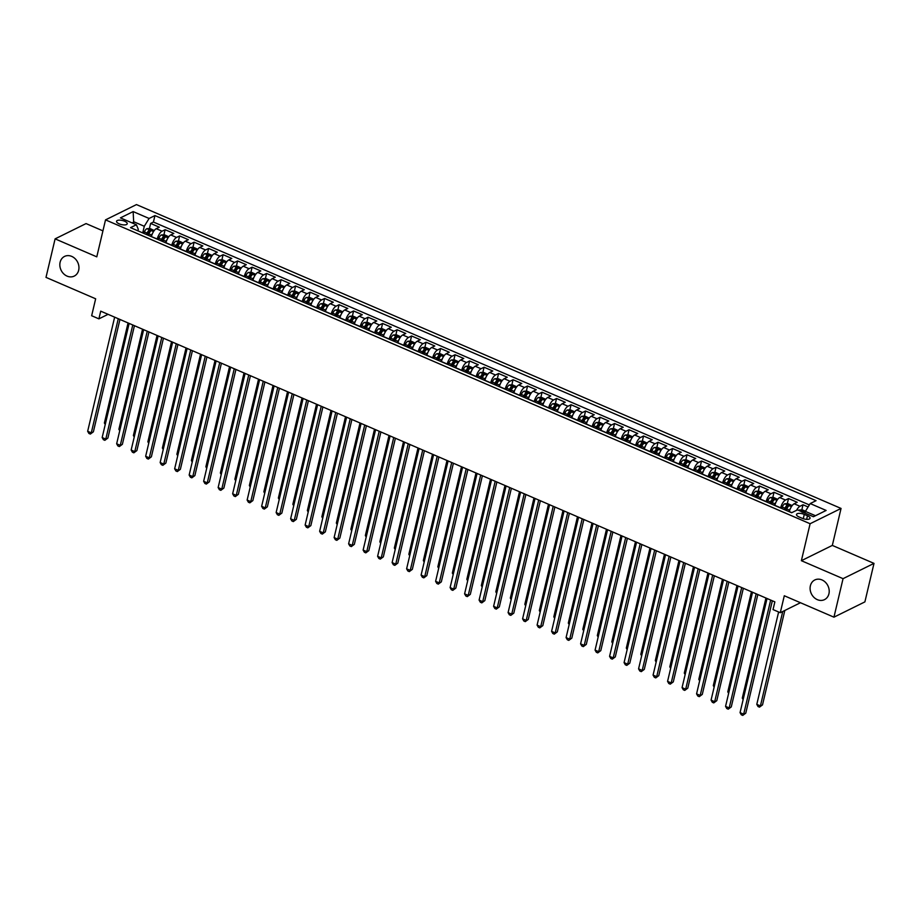 <?xml version="1.0" encoding="UTF-8"?>
<svg xmlns="http://www.w3.org/2000/svg" width="920" height="920" viewBox="0 0 920 920"><rect width="100%" height="100%" fill="white"/><g stroke="black" fill="none" stroke-linecap="round" stroke-linejoin="round"><path stroke-width="1.38" d="M78.671 270.25A10.959 9.188 63.7 0 1 74.255 276.08A10.959 9.188 63.7 0 1 63.664 273.803A10.959 9.188 63.7 0 1 60.122 262.246A10.959 9.188 63.7 0 1 64.538 256.427A10.959 9.188 63.7 0 1 75.129 258.704A10.959 9.188 63.7 0 1 78.671 270.25M828.931 593.791A10.959 9.188 63.7 0 1 824.515 599.621A10.959 9.188 63.7 0 1 813.924 597.344A10.959 9.188 63.7 0 1 810.382 585.798A10.959 9.188 63.7 0 1 814.798 579.968A10.959 9.188 63.7 0 1 825.389 582.245A10.959 9.188 63.7 0 1 828.931 593.791M119.209 223.847A5.485 2.093 13.3 0 0 127.224 223.79A5.485 2.093 13.3 0 0 124.568 221.202A5.485 2.093 13.3 0 0 116.552 221.26A5.485 2.093 13.3 0 0 119.209 223.847M102.925 230.862L86.054 223.583L55.108 238.867L46 277.38L95.657 298.793L91.655 315.733L98.9 318.86L108.065 314.329M841.053 508.438L136.47 204.585L105.524 219.88L810.106 523.733L841.053 508.438L832.324 545.41L801.377 560.694L843.053 578.668L874 563.385L832.324 545.41M874 563.385L864.892 601.887L833.945 617.17L784.3 595.757L780.286 612.708L800.469 602.738M843.053 578.668L833.945 617.17M808.105 506.966L803.022 504.781L801.814 509.875M789.325 511.75L789.36 511.6A6.854 2.656 -66.7 0 1 794.167 503.78L797.214 502.274L788.52 498.525L787.313 503.631M786.381 507.575L785.76 510.209M774.835 505.494L774.87 505.344A6.854 2.656 113.3 0 1 779.665 497.536L782.724 496.018L774.019 492.269L772.811 497.375M771.88 501.319L771.259 503.953M760.334 499.249L760.369 499.088A6.854 2.656 113.3 0 1 765.175 491.28L768.223 489.773L759.529 486.024L758.321 491.119M757.39 495.063L756.769 497.708M745.832 492.993L745.867 492.844A6.854 2.656 113.3 0 1 750.674 485.024L753.721 483.517L745.027 479.768L743.82 484.874M742.888 488.819L742.268 491.452M731.342 486.737L731.377 486.588A6.854 2.656 113.3 0 1 736.172 478.779L739.231 477.261L730.526 473.512L729.318 478.618M728.387 482.563L727.766 485.197M716.841 480.493L716.875 480.332A6.854 2.656 113.3 0 1 721.682 472.523L724.73 471.017L716.036 467.268L714.828 472.374M713.897 476.307L713.276 478.952M702.339 474.237L702.374 474.087A6.854 2.656 113.3 0 1 707.181 466.267L710.228 464.761L701.534 461.012L700.327 466.118M699.395 470.062L698.774 472.696M687.849 467.981L687.884 467.831A6.854 2.656 113.3 0 1 692.679 460.023L695.738 458.505L687.033 454.756L685.825 459.862M684.894 463.806L684.273 466.44M673.348 461.736L673.382 461.575A6.854 2.656 113.3 0 1 678.189 453.767L681.237 452.26L672.543 448.511L671.335 453.617M670.404 457.55L669.771 460.195M658.846 455.48L658.881 455.331A6.854 2.656 113.3 0 1 663.688 447.511L666.735 446.004L658.042 442.255L656.834 447.361M655.903 451.306L655.281 453.94M644.356 449.224L644.391 449.075A6.854 2.656 113.3 0 1 649.186 441.266L652.245 439.748L643.54 435.999L642.332 441.105M641.401 445.05L640.78 447.683M629.855 442.98L629.889 442.819A6.854 2.656 113.3 0 1 634.696 435.01L637.744 433.504L629.05 429.755L627.842 434.861M626.911 438.794L626.279 441.439M615.353 436.724L615.388 436.574A6.854 2.656 113.3 0 1 620.195 428.754L623.242 427.248L614.548 423.499L613.341 428.605M612.409 432.549L611.788 435.183M600.863 430.468L600.898 430.318A6.854 2.656 113.3 0 1 605.693 422.51L608.752 420.992L600.047 417.243L598.839 422.349M597.908 426.293L597.287 428.927M586.362 424.223L586.396 424.062A6.854 2.656 113.3 0 1 591.203 416.254L594.251 414.747L585.557 410.998L584.349 416.104M583.418 420.037L582.785 422.683M571.86 417.967L571.895 417.818A6.854 2.656 113.3 0 1 576.702 409.998L579.749 408.491L571.055 404.742L569.848 409.848M568.916 413.793L568.295 416.426M557.37 411.711L557.405 411.562A6.854 2.656 113.3 0 1 562.2 403.753L565.259 402.247L556.554 398.486L555.346 403.592M554.415 407.537L553.794 410.171M542.869 405.467L542.903 405.306A6.854 2.656 113.3 0 1 547.71 397.497L550.758 395.991L542.064 392.242L540.856 397.348M539.925 401.281L539.292 403.926M528.367 399.211L528.402 399.061A6.854 2.656 113.3 0 1 533.209 391.241L536.256 389.735L527.562 385.986L526.355 391.092M525.423 395.036L524.803 397.67M513.877 392.955L513.912 392.805A6.854 2.656 113.3 0 1 518.707 384.997L521.766 383.49L513.061 379.73L511.853 384.836M510.922 388.78L510.301 391.425M499.376 386.71L499.41 386.549A6.854 2.656 113.3 0 1 504.217 378.741L507.265 377.234L498.571 373.485L497.363 378.591M496.432 382.524L495.799 385.169M484.874 380.454L484.909 380.305A6.854 2.656 113.3 0 1 489.716 372.485L492.763 370.978L484.069 367.229L482.862 372.335M481.93 376.28L481.309 378.913M470.384 374.198L470.419 374.049A6.854 2.656 113.3 0 1 475.214 366.24L478.273 364.734L469.568 360.973L468.36 366.079M467.429 370.024L466.808 372.669M455.883 367.954L455.917 367.804A6.854 2.656 113.3 0 1 460.724 359.984L463.772 358.478L455.078 354.729L453.87 359.835M452.939 363.779L452.306 366.413M441.381 361.698L441.416 361.548A6.854 2.656 113.3 0 1 446.223 353.728L449.27 352.222L440.577 348.473L439.369 353.579M438.437 357.523L437.816 360.157M426.891 355.442L426.926 355.292A6.854 2.656 113.3 0 1 431.721 347.484L434.78 345.978L426.075 342.217L424.867 347.323M423.936 351.267L423.315 353.912M412.39 349.197L412.424 349.048A6.854 2.656 113.3 0 1 417.231 341.228L420.279 339.721L411.585 335.972L410.377 341.078M409.446 345.023L408.813 347.656M397.888 342.941L397.923 342.792A6.854 2.656 113.3 0 1 402.73 334.972L405.777 333.466L397.084 329.716L395.876 334.822M394.945 338.767L394.323 341.4M383.398 336.685L383.433 336.536A6.854 2.656 113.3 0 1 388.228 328.728L391.287 327.221L382.582 323.46L381.374 328.566M380.443 332.511L379.822 335.156M368.897 330.441L368.931 330.291A6.854 2.656 113.3 0 1 373.738 322.471L376.786 320.965L368.092 317.216L366.884 322.322M365.953 326.266L365.32 328.9M354.395 324.185L354.43 324.035A6.854 2.656 113.3 0 1 359.237 316.216L362.284 314.709L353.591 310.96L352.383 316.066M351.452 320.01L350.83 322.644M339.905 317.929L339.94 317.779A6.854 2.656 113.3 0 1 344.735 309.971L347.794 308.464L339.089 304.704L337.881 309.81M336.95 313.754L336.329 316.399M325.404 311.684L325.438 311.535A6.854 2.656 113.3 0 1 330.245 303.715L333.293 302.209L324.599 298.459L323.391 303.565M322.46 307.51L321.827 310.143M310.902 305.428L310.937 305.279A6.854 2.656 113.3 0 1 315.744 297.459L318.791 295.952L310.097 292.203L308.89 297.309M307.959 301.254L307.337 303.887M296.401 299.184L296.447 299.023A6.854 2.656 113.3 0 1 301.242 291.214L304.301 289.708L295.596 285.947L294.388 291.053M293.457 294.998L292.836 297.643M281.911 292.928L281.945 292.779A6.854 2.656 113.3 0 1 286.752 284.958L289.8 283.452L281.106 279.703L279.898 284.809M278.967 288.753L278.334 291.387M267.409 286.672L267.444 286.522A6.854 2.656 113.3 0 1 272.251 278.702L275.298 277.196L266.604 273.447L265.397 278.553M264.465 282.498L263.844 285.131M252.908 280.427L252.954 280.267A6.854 2.656 113.3 0 1 257.749 272.458L260.808 270.952L252.103 267.191L250.895 272.297M249.964 276.241L249.343 278.886M238.418 274.171L238.452 274.022A6.854 2.656 113.3 0 1 243.248 266.202L246.307 264.695L237.613 260.946L236.405 266.052M235.474 269.997L234.841 272.63M223.916 267.915L223.951 267.766A6.854 2.656 113.3 0 1 228.758 259.957L231.805 258.439L223.111 254.69L221.904 259.796M220.972 263.741L220.351 266.374M209.415 261.671L209.461 261.51A6.854 2.656 113.3 0 1 214.256 253.702L217.315 252.195L208.61 248.434L207.402 253.54M206.471 257.485L205.85 260.13M194.925 255.415L194.959 255.265A6.854 2.656 113.3 0 1 199.755 247.445L202.814 245.939L194.12 242.19L192.912 247.296M191.981 251.24L191.348 253.874M180.423 249.159L180.458 249.009A6.854 2.656 113.3 0 1 185.265 241.201L188.312 239.683L179.618 235.934L178.411 241.04M177.48 244.984L176.858 247.618M165.922 242.914L165.968 242.753A6.854 2.656 113.3 0 1 170.763 234.945L173.822 233.439L165.117 229.689L163.909 234.784M162.978 238.728L162.357 241.373M780.286 612.708L773.041 609.581L774.858 601.875L100.717 311.155L98.9 318.86M807.472 515.775L804.275 514.406A5.313 2.035 13.3 0 0 796.513 514.464A5.313 2.035 13.3 0 0 799.089 516.971L802.286 518.339A5.313 2.035 13.3 0 0 810.037 518.282A5.313 2.035 13.3 0 0 807.472 515.775L806.621 519.363M137.908 230.828L138.276 229.264L136.39 224.756L130.525 227.642L791.625 512.739L797.479 509.852L813.429 516.729L826.137 510.439L810.198 503.562L816.051 500.675L154.951 215.579L149.097 218.465L144.29 226.285L134.148 221.904L132.112 222.916M136.39 224.756L120.439 217.879L133.147 211.588L149.097 218.465M157.228 239.154L157.262 239.005A6.854 2.656 -66.7 0 1 162.07 231.196L165.117 229.689M151.432 236.658L157.262 239.005M171.73 245.41L171.764 245.26A6.854 2.656 -66.7 0 1 176.559 237.44L179.618 235.934M186.219 251.666L186.265 251.505A6.854 2.656 -66.7 0 1 191.061 243.696L194.12 242.19M200.721 257.911L200.755 257.761A6.854 2.656 -66.7 0 1 205.562 249.952L208.61 248.434M215.222 264.166L215.257 264.017A6.854 2.656 -66.7 0 1 220.052 256.197L223.111 254.69M229.712 270.423L229.758 270.261A6.854 2.656 -66.7 0 1 234.554 262.453L237.613 260.946M244.214 276.667L244.248 276.517A6.854 2.656 -66.7 0 1 249.055 268.709L252.103 267.191M258.715 282.923L258.75 282.773A6.854 2.656 -66.7 0 1 263.545 274.953L266.604 273.447M273.205 289.179L273.252 289.018A6.854 2.656 -66.7 0 1 278.047 281.209L281.106 279.703M287.707 295.423L287.741 295.274A6.854 2.656 -66.7 0 1 292.548 287.465L295.596 285.947M302.209 301.679L302.243 301.53A6.854 2.656 -66.7 0 1 307.038 293.71L310.097 292.203M316.698 307.935L316.744 307.774A6.854 2.656 -66.7 0 1 321.54 299.966L324.599 298.459M331.2 314.18L331.234 314.03A6.854 2.656 -66.7 0 1 336.041 306.222L339.089 304.704M345.702 320.436L345.736 320.286A6.854 2.656 -66.7 0 1 350.531 312.466L353.591 310.96M360.191 326.692L360.237 326.531A6.854 2.656 -66.7 0 1 365.033 318.722L368.092 317.216M374.693 332.936L374.728 332.787A6.854 2.656 -66.7 0 1 379.534 324.978L382.582 323.46M389.195 339.192L389.229 339.043A6.854 2.656 -66.7 0 1 394.024 331.223L397.084 329.716M403.684 345.448L403.73 345.287A6.854 2.656 -66.7 0 1 408.526 337.479L411.585 335.972M418.186 351.693L418.22 351.543A6.854 2.656 -66.7 0 1 423.027 343.735L426.075 342.217M432.687 357.949L432.722 357.799A6.854 2.656 -66.7 0 1 437.517 349.979L440.577 348.473M447.178 364.205L447.223 364.044A6.854 2.656 -66.7 0 1 452.019 356.235L455.078 354.729M461.679 370.449L461.713 370.3A6.854 2.656 -66.7 0 1 466.52 362.491L469.568 360.973M476.18 376.705L476.215 376.556A6.854 2.656 -66.7 0 1 481.022 368.736L484.069 367.229M490.671 382.961L490.716 382.8A6.854 2.656 -66.7 0 1 495.512 374.992L498.571 373.485M505.172 389.206L505.206 389.056A6.854 2.656 -66.7 0 1 510.013 381.236L513.061 379.73M519.673 395.462L519.708 395.312A6.854 2.656 -66.7 0 1 524.515 387.492L527.562 385.986M534.175 401.718L534.209 401.557A6.854 2.656 -66.7 0 1 539.005 393.748L542.064 392.242M548.665 407.962L548.699 407.813A6.854 2.656 -66.7 0 1 553.506 399.993L556.554 398.486M563.166 414.218L563.201 414.069A6.854 2.656 -66.7 0 1 568.008 406.249L571.055 404.742M577.668 420.463L577.702 420.313A6.854 2.656 -66.7 0 1 582.498 412.505L585.557 410.998M592.158 426.719L592.192 426.569A6.854 2.656 -66.7 0 1 596.999 418.749L600.047 417.243M606.659 432.975L606.694 432.825A6.854 2.656 -66.7 0 1 611.501 425.005L614.548 423.499M621.161 439.219L621.195 439.07A6.854 2.656 -66.7 0 1 625.991 431.261L629.05 429.755M635.651 445.475L635.685 445.326A6.854 2.656 -66.7 0 1 640.492 437.506L643.54 435.999M650.153 451.731L650.187 451.582A6.854 2.656 -66.7 0 1 654.994 443.762L658.042 442.255M664.654 457.976L664.688 457.826A6.854 2.656 -66.7 0 1 669.484 450.018L672.543 448.511M679.144 464.232L679.178 464.082A6.854 2.656 -66.7 0 1 683.985 456.262L687.033 454.756M693.645 470.488L693.68 470.338A6.854 2.656 -66.7 0 1 698.487 462.518L701.534 461.012M708.147 476.732L708.181 476.583A6.854 2.656 -66.7 0 1 712.977 468.774L716.036 467.268M722.637 482.988L722.671 482.839A6.854 2.656 -66.7 0 1 727.478 475.019L730.526 473.512M737.138 489.244L737.173 489.083A6.854 2.656 -66.7 0 1 741.98 481.275L745.027 479.768M751.64 495.489L751.674 495.339A6.854 2.656 -66.7 0 1 756.47 487.531L759.529 486.024M766.13 501.745L766.164 501.595A6.854 2.656 -66.7 0 1 770.971 493.775L774.019 492.269M780.631 508.001L780.666 507.84A6.854 2.656 -66.7 0 1 785.473 500.031L788.52 498.525M796.593 510.289A6.854 2.656 -66.7 0 1 799.963 506.287L803.022 504.781M809.358 504.919L153.421 222.042L150.627 223.433L149.419 228.539M151.466 236.509A6.854 2.656 113.3 0 1 156.262 228.689L159.321 227.183L150.627 223.433M815.453 515.717L805.391 511.382L810.198 503.562M804.988 513.084L805.391 511.382M801.377 560.694L810.106 523.733M55.108 238.867L96.784 256.841L105.524 219.88M133.745 223.617L133.147 211.588M142.726 232.909L144.29 226.285M148.488 232.484L147.855 235.117M153.421 222.042L154.951 215.579M770.661 600.07L743.682 714.184L740.059 712.62L767.038 598.506M772.34 600.783L745.775 713.149L742.75 715.415L741.301 714.782L740.059 712.62M745.775 713.149L742.75 715.415M805.494 511.209L802.332 509.852L799.216 510.048A4.542 1.759 113.3 0 0 798.721 510.381M778.619 611.984L756.792 704.363L760.414 705.928L762.507 704.893L784.829 610.466M803.033 512.486L801.297 511.738M762.507 704.893L759.483 707.146L760.414 705.928L782.736 611.501M759.483 707.146L758.034 706.525L756.792 704.363M756.159 593.814L729.192 707.94L725.558 706.376L752.537 592.25M757.838 594.538L731.273 706.905L728.249 709.159L726.8 708.538L725.558 706.376M731.273 706.905L728.249 709.159M741.669 587.558L714.69 701.684L711.068 700.12L738.047 585.994M743.337 588.282L716.783 700.649L713.759 702.903L712.31 702.282L711.068 700.12M716.783 700.649L713.759 702.903M727.168 581.313L700.189 695.428L696.567 693.864L723.545 579.749M728.847 582.026L702.282 694.393L699.257 696.658L697.808 696.026L696.567 693.864M702.282 694.393L699.257 696.658M712.667 575.058L685.699 689.183L682.065 687.619L709.044 573.493M714.345 575.782L687.78 688.148L684.756 690.402L683.307 689.781L682.065 687.619M687.78 688.148L684.756 690.402M792.166 505.609L787.831 503.596L784.714 503.792A4.542 1.759 113.3 0 0 782.241 507L781.609 508.415M790.544 508.277A4.542 1.759 113.3 0 0 789.486 510.128L788.854 511.543M786.106 510.358L786.738 508.944A4.542 1.759 -66.7 0 1 788.532 506.23L786.795 505.482A4.542 1.759 113.3 0 0 785.001 508.185L784.357 509.611M785.151 509.944L785.76 508.61A2.311 0.897 -66.7 0 1 786.266 507.702L786.795 505.482M765.946 598.034L742.29 698.107L743.383 698.579M743.141 699.591L742.29 698.107M777.664 499.353L773.341 497.341L770.212 497.547A4.542 1.759 113.3 0 0 767.74 500.756L767.107 502.171M776.054 502.032A4.542 1.759 113.3 0 0 774.996 503.872L774.352 505.287M771.604 504.102L772.236 502.688A4.542 1.759 -66.7 0 1 774.042 499.985L772.294 499.238A4.542 1.759 113.3 0 0 770.5 501.94L769.867 503.355M770.661 503.7L771.259 502.354A2.311 0.897 -66.7 0 1 771.776 501.446L772.294 499.238M751.444 591.779L727.789 691.851L728.881 692.323M728.64 693.335L727.789 691.851M763.163 493.108L758.839 491.096L755.722 491.291A4.542 1.759 113.3 0 0 753.25 494.5L752.606 495.914M761.553 495.776A4.542 1.759 113.3 0 0 760.495 497.628L759.862 499.042M757.102 497.858L757.746 496.432A4.542 1.759 -66.7 0 1 759.54 493.729L757.804 492.982A4.542 1.759 113.3 0 0 755.998 495.684L755.366 497.099M756.159 497.444L756.757 496.11A2.311 0.897 -66.7 0 1 757.275 495.201L757.804 492.982M736.954 585.522L713.299 685.607L714.38 686.078M714.15 687.091L713.299 685.607M748.673 486.852L744.337 484.84L741.221 485.035A4.542 1.759 113.3 0 0 738.748 488.244L738.116 489.659M747.051 489.52A4.542 1.759 113.3 0 0 745.994 491.372L745.361 492.786M742.612 491.602L743.245 490.187A4.542 1.759 -66.7 0 1 745.039 487.473L743.303 486.726A4.542 1.759 113.3 0 0 741.508 489.44L740.864 490.854M741.658 491.188L742.268 489.854A2.311 0.897 -66.7 0 1 742.773 488.945L743.303 486.726M722.453 579.278L698.797 679.351L699.89 679.822M699.648 680.834L698.797 679.351M698.176 568.801L671.197 682.928L667.575 681.363L694.554 567.237M699.844 569.526L673.29 681.893L670.266 684.146L668.817 683.525L667.575 681.363M673.29 681.893L670.266 684.146M734.171 480.596L729.847 478.584L726.719 478.791A4.542 1.759 113.3 0 0 724.247 481.999L723.615 483.414M732.561 483.276A4.542 1.759 113.3 0 0 731.504 485.116L730.859 486.542M728.111 485.346L728.744 483.931A4.542 1.759 -66.7 0 1 730.549 481.229L728.801 480.481A4.542 1.759 113.3 0 0 727.007 483.184L726.374 484.598M727.168 484.943L727.766 483.598A2.311 0.897 -66.7 0 1 728.283 482.69L728.801 480.481M707.952 573.022L684.296 673.095L685.388 673.567M685.147 674.578L684.296 673.095M683.675 562.557L656.696 676.671L653.073 675.107L680.053 560.993M685.354 563.281L658.789 675.636L655.764 677.902L654.315 677.269L653.073 675.107M658.789 675.636L655.764 677.902M719.67 474.352L715.346 472.339L712.218 472.535A4.542 1.759 113.3 0 0 709.757 475.743L709.113 477.158M718.06 477.02A4.542 1.759 113.3 0 0 717.002 478.871L716.369 480.286M713.609 479.101L714.254 477.675A4.542 1.759 -66.7 0 1 716.047 474.973L714.311 474.225A4.542 1.759 113.3 0 0 712.505 476.928L711.873 478.342M712.667 478.687L713.264 477.353A2.311 0.897 -66.7 0 1 713.782 476.445L714.311 474.225M693.461 566.778L669.806 666.85L670.887 667.322M670.657 668.334L669.806 666.85M669.173 556.301L642.206 670.427L638.572 668.863L665.551 554.737M670.852 557.025L644.287 669.392L641.263 671.646L639.814 671.025L638.572 668.863M644.287 669.392L641.263 671.646M705.18 468.096L700.844 466.084L697.728 466.291A4.542 1.759 113.3 0 0 695.255 469.487L694.623 470.902M703.558 470.764A4.542 1.759 113.3 0 0 702.5 472.615L701.868 474.03M699.119 472.845L699.752 471.431A4.542 1.759 -66.7 0 1 701.546 468.717L699.809 467.969A4.542 1.759 113.3 0 0 698.015 470.683L697.371 472.098M698.165 472.431L698.774 471.097A2.311 0.897 -66.7 0 1 699.28 470.189L699.809 467.969M678.96 560.521L655.304 660.594L656.397 661.066M656.155 662.078L655.304 660.594M654.683 550.045L627.705 664.171L624.082 662.607L651.061 548.481M656.351 550.769L629.797 663.136L626.773 665.39L625.324 664.769L624.082 662.607M629.797 663.136L626.773 665.39M690.678 461.84L686.355 459.827L683.226 460.034A4.542 1.759 113.3 0 0 680.754 463.243L680.121 464.657M689.068 464.519A4.542 1.759 113.3 0 0 688.01 466.359L687.366 467.785M684.618 466.589L685.25 465.175A4.542 1.759 -66.7 0 1 687.056 462.472L685.308 461.725A4.542 1.759 113.3 0 0 683.514 464.428L682.881 465.842M683.675 466.187L684.273 464.841A2.311 0.897 -66.7 0 1 684.79 463.933L685.308 461.725M664.458 554.265L640.803 654.338L641.895 654.81M641.654 655.822L640.803 654.338M640.182 543.8L613.203 657.915L609.581 656.351L636.559 542.236M641.861 544.525L615.296 656.891L612.271 659.145L610.822 658.513L609.581 656.351M615.296 656.891L612.271 659.145M676.177 455.595L671.853 453.583L668.725 453.778A4.542 1.759 113.3 0 0 666.264 456.987L665.62 458.401M674.567 458.263A4.542 1.759 113.3 0 0 673.509 460.115L672.876 461.529M670.116 460.345L670.76 458.919A4.542 1.759 -66.7 0 1 672.554 456.216L670.818 455.469A4.542 1.759 113.3 0 0 669.012 458.171L668.38 459.586M669.173 459.931L669.771 458.597A2.311 0.897 -66.7 0 1 670.289 457.688L670.818 455.469M649.969 548.021L626.313 648.094L627.394 648.565M627.164 649.577L626.313 648.094M625.681 537.544L598.713 651.67L595.079 650.106L622.058 535.981M627.359 538.269L600.794 650.635L597.77 652.889L596.321 652.269L595.079 650.106M600.794 650.635L597.77 652.889M661.687 449.339L657.351 447.327L654.235 447.534A4.542 1.759 113.3 0 0 651.762 450.731L651.13 452.145M660.065 452.007A4.542 1.759 113.3 0 0 659.007 453.859L658.375 455.273M655.626 454.089L656.259 452.674A4.542 1.759 -66.7 0 1 658.053 449.972L656.317 449.213A4.542 1.759 113.3 0 0 654.522 451.927L653.879 453.341M654.672 453.675L655.281 452.341A2.311 0.897 -66.7 0 1 655.787 451.433L656.317 449.213M635.467 541.765L611.811 641.838L612.904 642.309M612.662 643.321L611.811 641.838M611.19 531.288L584.212 645.414L580.589 643.851L607.568 529.724M612.858 532.013L586.304 644.38L583.28 646.633L581.831 646.012L580.589 643.851M586.304 644.38L583.28 646.633M647.185 443.084L642.861 441.071L639.733 441.278A4.542 1.759 113.3 0 0 637.261 444.486L636.629 445.901M645.575 445.763A4.542 1.759 113.3 0 0 644.518 447.603L643.873 449.029M641.125 447.833L641.757 446.418A4.542 1.759 -66.7 0 1 643.563 443.716L641.815 442.968A4.542 1.759 113.3 0 0 640.021 445.671L639.388 447.085M640.182 447.43L640.78 446.085A2.311 0.897 -66.7 0 1 641.297 445.176L641.815 442.968M620.966 535.509L597.31 635.582L598.403 636.053M598.161 637.065L597.31 635.582M596.689 525.044L569.71 639.158L566.087 637.594L593.067 523.48M598.368 525.768L571.803 638.135L568.778 640.389L567.329 639.756L566.087 637.594M571.803 638.135L568.778 640.389M632.684 436.839L628.36 434.827L625.232 435.022A4.542 1.759 113.3 0 0 622.771 438.23L622.127 439.645M631.074 439.507A4.542 1.759 113.3 0 0 630.016 441.358L629.383 442.773M626.623 441.588L627.268 440.162A4.542 1.759 -66.7 0 1 629.061 437.46L627.325 436.712A4.542 1.759 113.3 0 0 625.519 439.415L624.887 440.829M625.681 441.174L626.279 439.841A2.311 0.897 -66.7 0 1 626.796 438.932L627.325 436.712M606.476 529.264L582.82 629.337L583.901 629.809M583.671 630.821L582.82 629.337M618.194 430.583L613.858 428.57L610.742 428.777A4.542 1.759 113.3 0 0 608.269 431.974L607.637 433.389M616.572 433.251A4.542 1.759 113.3 0 0 615.514 435.103L614.882 436.517M612.133 435.332L612.766 433.918A4.542 1.759 -66.7 0 1 614.56 431.216L612.823 430.456A4.542 1.759 113.3 0 0 611.029 433.171L610.385 434.585M611.179 434.918L611.788 433.584A2.311 0.897 -66.7 0 1 612.294 432.676L612.823 430.456M591.974 523.009L568.318 623.081L569.411 623.553M569.169 624.565L568.318 623.081M603.692 424.327L599.369 422.315L596.24 422.522A4.542 1.759 113.3 0 0 593.768 425.73L593.135 427.144M602.082 427.006A4.542 1.759 113.3 0 0 601.024 428.846L600.38 430.272M597.632 429.077L598.264 427.662A4.542 1.759 -66.7 0 1 600.058 424.959L598.322 424.212A4.542 1.759 113.3 0 0 596.528 426.914L595.895 428.329M596.689 428.674L597.287 427.328A2.311 0.897 -66.7 0 1 597.804 426.42L598.322 424.212M577.472 516.752L553.817 616.825L554.909 617.297M554.668 618.309L553.817 616.825M582.188 518.788L555.22 632.914L551.586 631.35L578.565 517.224M583.866 519.512L557.301 631.879L554.277 634.133L552.828 633.512L551.586 631.35M557.301 631.879L554.277 634.133M567.697 512.532L540.718 626.658L537.096 625.094L564.075 510.968M569.365 513.256L542.811 625.623L539.787 627.877L538.338 627.256L537.096 625.094M542.811 625.623L539.787 627.877M553.196 506.287L526.217 620.402L522.594 618.838L549.573 504.723M554.875 507.012L528.31 619.379L525.285 621.632L523.837 621L522.594 618.838M528.31 619.379L525.285 621.632M589.191 418.082L584.867 416.07L581.739 416.265A4.542 1.759 113.3 0 0 579.278 419.474L578.634 420.888M587.581 420.75A4.542 1.759 113.3 0 0 586.523 422.602L585.89 424.016M583.13 422.832L583.763 421.406A4.542 1.759 -66.7 0 1 585.568 418.703L583.832 417.956A4.542 1.759 113.3 0 0 582.026 420.659L581.394 422.073M582.188 422.418L582.785 421.084A2.311 0.897 -66.7 0 1 583.303 420.175L583.832 417.956M562.982 510.508L539.327 610.581L540.408 611.053M540.178 612.064L539.327 610.581M538.694 500.031L511.727 614.157L508.093 612.594L535.072 498.467M540.373 500.756L513.808 613.122L510.784 615.376L509.335 614.755L508.093 612.594M513.808 613.122L510.784 615.376M574.701 411.827L570.365 409.814L567.249 410.021A4.542 1.759 113.3 0 0 564.776 413.218L564.144 414.632M573.079 414.494A4.542 1.759 113.3 0 0 572.021 416.346L571.389 417.76M568.64 416.576L569.273 415.161A4.542 1.759 -66.7 0 1 571.067 412.459L569.33 411.7A4.542 1.759 113.3 0 0 567.536 414.414L566.892 415.828M567.686 416.162L568.295 414.828A2.311 0.897 -66.7 0 1 568.801 413.919L569.33 411.7M548.481 504.252L524.825 604.325L525.918 604.796M525.676 605.808L524.825 604.325M524.204 493.775L497.225 607.901L493.603 606.337L520.582 492.223M525.872 494.5L499.318 606.866L496.294 609.12L494.845 608.499L493.603 606.337M499.318 606.866L496.294 609.12M560.199 405.57L555.875 403.558L552.747 403.765A4.542 1.759 113.3 0 0 550.275 406.973L549.642 408.388M558.589 408.25A4.542 1.759 113.3 0 0 557.531 410.09L556.887 411.516M554.139 410.32L554.771 408.905A4.542 1.759 -66.7 0 1 556.566 406.203L554.829 405.455A4.542 1.759 113.3 0 0 553.035 408.158L552.403 409.572M553.196 409.917L553.794 408.572A2.311 0.897 -66.7 0 1 554.311 407.663L554.829 405.455M533.979 497.996L510.324 598.081L511.416 598.54M511.175 599.553L510.324 598.081M509.703 487.531L482.724 601.645L479.101 600.081L506.08 485.967M511.382 488.255L484.817 600.622L481.792 602.876L480.343 602.244L479.101 600.081M484.817 600.622L481.792 602.876M545.698 399.326L541.374 397.313L538.246 397.509A4.542 1.759 113.3 0 0 535.785 400.717L535.141 402.132M544.088 401.994A4.542 1.759 113.3 0 0 543.03 403.846L542.397 405.26M539.637 404.075L540.27 402.661A4.542 1.759 -66.7 0 1 542.075 399.947L540.339 399.199A4.542 1.759 113.3 0 0 538.534 401.902L537.901 403.316M538.694 403.661L539.292 402.327A2.311 0.897 -66.7 0 1 539.81 401.419L540.339 399.199M519.49 491.751L495.834 591.824L496.915 592.296M496.685 593.308L495.834 591.824M495.201 481.275L468.222 595.401L464.6 593.837L491.579 479.711M496.88 481.999L470.315 594.366L467.291 596.62L465.842 595.999L464.6 593.837M470.315 594.366L467.291 596.62M531.208 393.07L526.872 391.058L523.756 391.264A4.542 1.759 113.3 0 0 521.284 394.461L520.651 395.876M529.587 395.738A4.542 1.759 113.3 0 0 528.528 397.589L527.896 399.004M525.147 397.82L525.78 396.405A4.542 1.759 -66.7 0 1 527.574 393.702L525.837 392.943A4.542 1.759 113.3 0 0 524.043 395.657L523.399 397.072M524.193 397.417L524.803 396.072A2.311 0.897 -66.7 0 1 525.308 395.163L525.837 392.943M504.988 485.495L481.332 585.568L482.425 586.04M482.183 587.052L481.332 585.568M480.711 475.019L453.732 589.145L450.11 587.581L477.089 473.466M482.379 475.743L455.825 588.11L452.801 590.364L451.352 589.743L450.11 587.581M455.825 588.11L452.801 590.364M516.707 386.814L512.382 384.801L509.254 385.008A4.542 1.759 113.3 0 0 506.782 388.217L506.149 389.631M515.096 389.493A4.542 1.759 113.3 0 0 514.038 391.345L513.394 392.759M510.646 391.563L511.278 390.149A4.542 1.759 -66.7 0 1 513.072 387.447L511.336 386.699A4.542 1.759 113.3 0 0 509.542 389.401L508.909 390.816M509.703 391.161L510.301 389.815A2.311 0.897 -66.7 0 1 510.818 388.907L511.336 386.699M490.486 479.239L466.831 579.324L467.923 579.784M467.682 580.796L466.831 579.324M466.21 468.774L439.231 582.889L435.608 581.337L462.587 467.21M467.889 469.499L441.324 581.865L438.299 584.12L436.85 583.487L435.608 581.337M441.324 581.865L438.299 584.12M502.205 380.57L497.881 378.557L494.753 378.752A4.542 1.759 113.3 0 0 492.292 381.961L491.648 383.375M500.595 383.237A4.542 1.759 113.3 0 0 499.537 385.089L498.904 386.503M496.144 385.319L496.777 383.904A4.542 1.759 -66.7 0 1 498.582 381.19L496.846 380.443A4.542 1.759 113.3 0 0 495.041 383.145L494.408 384.56M495.201 384.905L495.799 383.571A2.311 0.897 -66.7 0 1 496.317 382.662L496.846 380.443M475.996 472.995L452.341 573.068L453.422 573.539M453.192 574.551L452.341 573.068M451.709 462.518L424.729 576.644L421.107 575.08L448.086 460.954M453.387 463.243L426.822 575.609L423.798 577.863L422.349 577.242L421.107 575.08M426.822 575.609L423.798 577.863M487.715 374.313L483.379 372.301L480.263 372.508A4.542 1.759 113.3 0 0 477.791 375.705L477.158 377.119M486.093 376.981A4.542 1.759 113.3 0 0 485.035 378.833L484.403 380.247M481.654 379.063L482.287 377.648A4.542 1.759 -66.7 0 1 484.081 374.946L482.344 374.187A4.542 1.759 113.3 0 0 480.55 376.901L479.906 378.315M480.7 378.66L481.309 377.315A2.311 0.897 -66.7 0 1 481.815 376.406L482.344 374.187M461.495 466.739L437.839 566.812L438.932 567.284M438.69 568.295L437.839 566.812M437.218 456.262L410.239 570.389L406.617 568.824L433.584 454.71M438.886 456.987L412.332 569.353L409.308 571.619L407.859 570.986L406.617 568.824M412.332 569.353L409.308 571.619M422.717 450.018L395.738 564.132L392.115 562.58L419.094 448.454M424.396 450.742L397.831 563.109L394.806 565.363L393.357 564.73L392.115 562.58M397.831 563.109L394.806 565.363M408.216 443.762L381.236 557.888L377.614 556.324L404.593 442.198M409.894 444.486L383.329 556.853L380.305 559.107L378.856 558.486L377.614 556.324M383.329 556.853L380.305 559.107M473.213 368.058L468.889 366.045L465.761 366.252A4.542 1.759 113.3 0 0 463.289 369.46L462.656 370.875M471.603 370.737A4.542 1.759 113.3 0 0 470.546 372.588L469.901 374.003M467.153 372.807L467.785 371.392A4.542 1.759 -66.7 0 1 469.579 368.69L467.843 367.942A4.542 1.759 113.3 0 0 466.049 370.645L465.416 372.059M466.21 372.404L466.808 371.059A2.311 0.897 -66.7 0 1 467.325 370.15L467.843 367.942M446.993 460.483L423.338 560.567L424.43 561.028M424.189 562.039L423.338 560.567M458.712 361.813L454.388 359.8L451.26 359.996A4.542 1.759 113.3 0 0 448.799 363.204L448.155 364.619M457.102 364.481A4.542 1.759 113.3 0 0 456.044 366.332L455.411 367.747M452.651 366.562L453.284 365.148A4.542 1.759 -66.7 0 1 455.089 362.434L453.341 361.686A4.542 1.759 113.3 0 0 451.547 364.389L450.915 365.803M451.709 366.148L452.306 364.815A2.311 0.897 -66.7 0 1 452.824 363.906L453.341 361.686M432.503 454.238L408.848 554.311L409.929 554.783M409.699 555.795L408.848 554.311M444.222 355.557L439.886 353.544L436.77 353.751A4.542 1.759 113.3 0 0 434.297 356.948L433.665 358.374M442.6 358.225A4.542 1.759 113.3 0 0 441.542 360.077L440.91 361.491M438.161 360.306L438.794 358.892A4.542 1.759 -66.7 0 1 440.588 356.19L438.851 355.43A4.542 1.759 113.3 0 0 437.046 358.144L436.413 359.559M437.207 359.904L437.805 358.558A2.311 0.897 -66.7 0 1 438.322 357.65L438.851 355.43M418.002 447.982L394.346 548.055L395.439 548.527M395.197 549.539L394.346 548.055M393.725 437.506L366.747 551.632L363.124 550.068L390.091 435.953M395.393 438.23L368.839 550.597L365.815 552.862L364.366 552.23L363.124 550.068M368.839 550.597L365.815 552.862M429.72 349.301L425.397 347.288L422.268 347.495A4.542 1.759 113.3 0 0 419.796 350.704L419.163 352.118M428.11 351.98A4.542 1.759 113.3 0 0 427.053 353.832L426.409 355.247M423.66 354.05L424.292 352.636A4.542 1.759 -66.7 0 1 426.086 349.933L424.35 349.186A4.542 1.759 113.3 0 0 422.556 351.888L421.923 353.303M422.717 353.648L423.315 352.303A2.311 0.897 -66.7 0 1 423.832 351.394L424.35 349.186M403.5 441.726L379.845 541.811L380.937 542.271M380.696 543.283L379.845 541.811M379.224 431.261L352.245 545.376L348.622 543.823L375.601 429.697M380.903 431.986L354.338 544.352L351.313 546.606L349.865 545.985L348.622 543.823M354.338 544.352L351.313 546.606M415.219 343.056L410.895 341.044L407.767 341.24A4.542 1.759 113.3 0 0 405.306 344.448L404.662 345.862M413.609 345.724A4.542 1.759 113.3 0 0 412.551 347.576L411.918 348.99M409.159 347.806L409.791 346.391A4.542 1.759 -66.7 0 1 411.596 343.678L409.848 342.93A4.542 1.759 113.3 0 0 408.054 345.632L407.422 347.047M408.216 347.392L408.813 346.058A2.311 0.897 -66.7 0 1 409.331 345.149L409.848 342.93M389.01 435.482L365.355 535.555L366.436 536.026M366.206 537.038L365.355 535.555M364.722 425.005L337.743 539.131L334.121 537.567L361.1 423.441M366.401 425.73L339.836 538.096L336.812 540.351L335.363 539.729L334.121 537.567M339.836 538.096L336.812 540.351M400.729 336.8L396.393 334.788L393.277 334.995A4.542 1.759 113.3 0 0 390.804 338.192L390.172 339.618M399.107 339.468A4.542 1.759 113.3 0 0 398.049 341.32L397.417 342.734M394.657 341.55L395.301 340.135A4.542 1.759 -66.7 0 1 397.095 337.433L395.358 336.674A4.542 1.759 113.3 0 0 393.553 339.388L392.921 340.803M393.714 341.147L394.312 339.802A2.311 0.897 -66.7 0 1 394.829 338.893L395.358 336.674M374.509 429.226L350.853 529.299L351.946 529.77M351.704 530.783L350.853 529.299M350.232 418.761L323.253 532.875L319.631 531.311L346.598 417.197M351.9 419.474L325.346 531.841L322.322 534.106L320.873 533.473L319.631 531.311M325.346 531.841L322.322 534.106M386.228 330.544L381.903 328.532L378.775 328.739A4.542 1.759 113.3 0 0 376.303 331.947L375.671 333.362M384.617 333.224A4.542 1.759 113.3 0 0 383.559 335.075L382.916 336.49M380.167 335.294L380.799 333.879A4.542 1.759 -66.7 0 1 382.593 331.177L380.857 330.429A4.542 1.759 113.3 0 0 379.063 333.132L378.43 334.546M379.224 334.891L379.822 333.546A2.311 0.897 -66.7 0 1 380.339 332.637L380.857 330.429M360.007 422.97L336.352 523.054L337.445 523.514M337.203 524.526L336.352 523.054M335.731 412.505L308.752 526.631L305.129 525.067L332.108 410.941M337.41 413.229L310.845 525.596L307.82 527.85L306.372 527.229L305.129 525.067M310.845 525.596L307.82 527.85M321.229 406.249L294.25 520.375L290.628 518.811L317.607 404.685M322.909 406.973L296.343 519.34L293.319 521.594L291.87 520.973L290.628 518.811M296.343 519.34L293.319 521.594M306.74 400.004L279.76 514.119L276.138 512.555L303.105 398.44M308.407 400.717L281.853 513.084L278.829 515.349L277.38 514.717L276.138 512.555M281.853 513.084L278.829 515.349M371.726 324.3L367.402 322.287L364.274 322.483A4.542 1.759 113.3 0 0 361.813 325.691L361.169 327.106M370.116 326.968A4.542 1.759 113.3 0 0 369.058 328.82L368.425 330.234M365.666 329.049L366.298 327.635A4.542 1.759 -66.7 0 1 368.103 324.921L366.355 324.173A4.542 1.759 113.3 0 0 364.561 326.876L363.929 328.302M364.722 328.635L365.32 327.301A2.311 0.897 -66.7 0 1 365.838 326.393L366.355 324.173M345.517 416.725L321.862 516.798L322.943 517.27M322.713 518.282L321.862 516.798M357.236 318.044L352.9 316.031L349.784 316.238A4.542 1.759 113.3 0 0 347.311 319.435L346.679 320.861M355.615 320.723A4.542 1.759 113.3 0 0 354.556 322.563L353.924 323.978M351.164 322.793L351.808 321.379A4.542 1.759 -66.7 0 1 353.602 318.676L351.865 317.917A4.542 1.759 113.3 0 0 350.06 320.631L349.428 322.046M350.221 322.391L350.819 321.046A2.311 0.897 -66.7 0 1 351.336 320.137L351.865 317.917M331.016 410.469L307.36 510.542L308.453 511.014M308.211 512.026L307.36 510.542M342.734 311.788L338.41 309.775L335.282 309.983A4.542 1.759 113.3 0 0 332.81 313.191L332.178 314.605M341.124 314.467A4.542 1.759 113.3 0 0 340.066 316.319L339.422 317.733M336.674 316.537L337.306 315.123A4.542 1.759 -66.7 0 1 339.1 312.421L337.364 311.673A4.542 1.759 113.3 0 0 335.57 314.375L334.938 315.79M335.731 316.135L336.329 314.801A2.311 0.897 -66.7 0 1 336.846 313.881L337.364 311.673M316.514 404.213L292.859 504.298L293.952 504.769M293.71 505.77L292.859 504.298M292.238 393.748L265.259 507.874L261.636 506.31L288.615 392.184M293.917 394.473L267.352 506.839L264.327 509.093L262.878 508.472L261.636 506.31M267.352 506.839L264.327 509.093M328.233 305.543L323.909 303.531L320.781 303.726A4.542 1.759 113.3 0 0 318.32 306.935L317.676 308.349M326.623 308.211A4.542 1.759 113.3 0 0 325.565 310.063L324.933 311.478M322.172 310.293L322.805 308.878A4.542 1.759 -66.7 0 1 324.61 306.164L322.862 305.417A4.542 1.759 113.3 0 0 321.068 308.119L320.436 309.546M321.229 309.879L321.827 308.545A2.311 0.897 -66.7 0 1 322.345 307.636L322.862 305.417M302.024 397.969L278.369 498.042L279.45 498.513M279.22 499.525L278.369 498.042M277.736 387.492L250.757 501.618L247.135 500.054L274.114 385.928M279.415 388.217L252.85 500.583L249.826 502.837L248.377 502.216L247.135 500.054M252.85 500.583L249.826 502.837M313.743 299.287L309.407 297.275L306.291 297.482A4.542 1.759 113.3 0 0 303.818 300.679L303.186 302.105M312.122 301.967A4.542 1.759 113.3 0 0 311.063 303.807L310.431 305.221M307.671 304.037L308.315 302.622A4.542 1.759 -66.7 0 1 310.109 299.92L308.372 299.161A4.542 1.759 113.3 0 0 306.567 301.875L305.934 303.289M306.728 303.634L307.326 302.289A2.311 0.897 -66.7 0 1 307.843 301.38L308.372 299.161M287.523 391.713L263.867 491.786L264.96 492.257M264.718 493.269L263.867 491.786M263.246 381.248L236.267 495.362L232.645 493.798L259.612 379.684M264.914 381.961L238.361 494.327L235.336 496.593L233.887 495.96L232.645 493.798M238.361 494.327L235.336 496.593M299.241 293.031L294.917 291.019L291.789 291.226A4.542 1.759 113.3 0 0 289.317 294.434L288.684 295.849M297.631 295.711A4.542 1.759 113.3 0 0 296.573 297.562L295.929 298.977M293.181 297.781L293.813 296.366A4.542 1.759 -66.7 0 1 295.608 293.664L293.871 292.916A4.542 1.759 113.3 0 0 292.077 295.619L291.445 297.034M292.238 297.378L292.836 296.044A2.311 0.897 -66.7 0 1 293.353 295.136L293.871 292.916M273.022 385.457L249.366 485.541L250.458 486.013M250.217 487.025L249.366 485.541M248.745 374.992L221.766 489.118L218.143 487.554L245.122 373.428M250.424 375.716L223.859 488.083L220.834 490.337L219.386 489.716L218.143 487.554M223.859 488.083L220.834 490.337M284.74 286.787L280.416 284.774L277.288 284.97A4.542 1.759 113.3 0 0 274.827 288.178L274.183 289.593M283.13 289.455A4.542 1.759 113.3 0 0 282.072 291.306L281.439 292.721M278.68 291.536L279.312 290.122A4.542 1.759 -66.7 0 1 281.117 287.408L279.369 286.661A4.542 1.759 113.3 0 0 277.575 289.363L276.943 290.789M277.736 291.123L278.334 289.788A2.311 0.897 -66.7 0 1 278.852 288.88L279.369 286.661M258.531 379.212L234.864 479.285L235.957 479.757M235.727 480.769L234.864 479.285M234.243 368.736L207.264 482.862L203.642 481.298L230.621 367.172M235.922 369.46L209.357 481.827L206.333 484.081L204.884 483.46L203.642 481.298M209.357 481.827L206.333 484.081M270.25 280.531L265.914 278.518L262.798 278.726A4.542 1.759 113.3 0 0 260.325 281.922L259.693 283.348M268.628 283.21A4.542 1.759 113.3 0 0 267.57 285.05L266.938 286.465M264.178 285.28L264.822 283.866A4.542 1.759 -66.7 0 1 266.616 281.163L264.88 280.404A4.542 1.759 113.3 0 0 263.074 283.118L262.441 284.533M263.235 284.878L263.833 283.532A2.311 0.897 -66.7 0 1 264.351 282.624L264.88 280.404M244.03 372.956L220.374 473.029L221.467 473.501M221.225 474.513L220.374 473.029M219.753 362.491L192.774 476.606L189.152 475.042L216.119 360.928M221.421 363.204L194.867 475.571L191.843 477.836L190.394 477.204L189.152 475.042M194.867 475.571L191.843 477.836M255.748 274.275L251.424 272.274L248.296 272.469A4.542 1.759 113.3 0 0 245.824 275.678L245.191 277.092M254.138 276.954A4.542 1.759 113.3 0 0 253.08 278.806L252.436 280.22M249.688 279.024L250.32 277.61A4.542 1.759 -66.7 0 1 252.114 274.907L250.378 274.16A4.542 1.759 113.3 0 0 248.584 276.862L247.952 278.277M248.745 278.622L249.343 277.288A2.311 0.897 -66.7 0 1 249.861 276.38L250.378 274.16M229.528 366.7L205.873 466.785L206.965 467.256M206.724 468.268L205.873 466.785M205.252 356.235L178.273 470.361L174.65 468.797L201.63 354.671M206.931 356.96L180.366 469.326L177.341 471.58L175.892 470.959L174.65 468.797M180.366 469.326L177.341 471.58M241.247 268.03L236.923 266.018L233.795 266.214A4.542 1.759 113.3 0 0 231.334 269.422L230.69 270.836M239.637 270.698A4.542 1.759 113.3 0 0 238.579 272.55L237.946 273.964M235.186 272.78L235.819 271.365A4.542 1.759 -66.7 0 1 237.624 268.651L235.876 267.904A4.542 1.759 113.3 0 0 234.082 270.606L233.45 272.032M234.243 272.366L234.841 271.032A2.311 0.897 -66.7 0 1 235.359 270.123L235.876 267.904M215.038 360.456L191.371 460.529L192.464 461M192.222 462.012L191.371 460.529M190.75 349.979L163.771 464.105L160.149 462.541L187.128 348.416M192.429 350.704L165.864 463.07L162.84 465.324L161.391 464.703L160.149 462.541M165.864 463.07L162.84 465.324M226.757 261.774L222.421 259.762L219.305 259.969A4.542 1.759 113.3 0 0 216.833 263.166L216.2 264.592M225.136 264.454A4.542 1.759 113.3 0 0 224.077 266.294L223.445 267.708M220.685 266.524L221.329 265.109A4.542 1.759 -66.7 0 1 223.123 262.407L221.386 261.659A4.542 1.759 113.3 0 0 219.581 264.362L218.948 265.776M219.742 266.121L220.34 264.776A2.311 0.897 -66.7 0 1 220.857 263.867L221.386 261.659M200.537 354.2L176.881 454.273L177.974 454.744M177.732 455.756L176.881 454.273M176.261 343.735L149.281 457.849L145.659 456.285L172.626 342.171M177.928 344.448L151.374 456.815L148.35 459.08L146.889 458.447L145.659 456.285M151.374 456.815L148.35 459.08M212.255 255.518L207.931 253.517L204.803 253.713A4.542 1.759 113.3 0 0 202.331 256.921L201.698 258.336M210.634 258.198A4.542 1.759 113.3 0 0 209.587 260.049L208.943 261.464M206.195 260.279L206.827 258.853A4.542 1.759 -66.7 0 1 208.621 256.151L206.885 255.403A4.542 1.759 113.3 0 0 205.091 258.106L204.447 259.52M205.24 259.865L205.85 258.531A2.311 0.897 -66.7 0 1 206.367 257.623L206.885 255.403M186.035 347.944L162.38 448.028L163.472 448.5M163.231 449.512L162.38 448.028M161.759 337.479L134.78 451.605L131.157 450.041L158.136 335.915M163.438 338.203L136.873 450.57L133.849 452.824L132.399 452.203L131.157 450.041M136.873 450.57L133.849 452.824M197.754 249.274L193.43 247.261L190.302 247.457A4.542 1.759 113.3 0 0 187.841 250.665L187.197 252.08M196.144 251.942A4.542 1.759 113.3 0 0 195.086 253.793L194.453 255.208M191.693 254.023L192.326 252.609A4.542 1.759 -66.7 0 1 194.131 249.895L192.383 249.147A4.542 1.759 113.3 0 0 190.589 251.85L189.957 253.276M190.75 253.609L191.348 252.275A2.311 0.897 -66.7 0 1 191.866 251.367L192.383 249.147M171.545 341.699L147.879 441.772L148.971 442.244M148.73 443.256L147.879 441.772M147.257 331.223L120.278 445.349L116.656 443.785L143.635 329.659M148.936 331.947L122.371 444.314L119.347 446.568L117.898 445.947L116.656 443.785M122.371 444.314L119.347 446.568M183.264 243.018L178.928 241.005L175.812 241.212A4.542 1.759 113.3 0 0 173.339 244.421L172.707 245.835M181.642 245.697A4.542 1.759 113.3 0 0 180.584 247.537L179.952 248.952M177.192 247.767L177.836 246.353A4.542 1.759 -66.7 0 1 179.63 243.65L177.893 242.903A4.542 1.759 113.3 0 0 176.088 245.605L175.455 247.02M176.249 247.365L176.847 246.019A2.311 0.897 -66.7 0 1 177.364 245.111L177.893 242.903M157.044 335.443L133.388 435.516L134.481 435.988M134.239 437L133.388 435.516M132.767 324.978L105.788 439.093L102.166 437.529L129.133 323.414M134.435 325.691L107.881 438.058L104.857 440.323L103.396 439.691L102.166 437.529M107.881 438.058L104.857 440.323M168.762 236.773L164.439 234.761L161.31 234.956A4.542 1.759 113.3 0 0 158.838 238.165L158.205 239.579M167.141 239.441A4.542 1.759 113.3 0 0 166.094 241.293L165.451 242.707M162.702 241.523L163.334 240.097A4.542 1.759 -66.7 0 1 165.129 237.394L163.392 236.647A4.542 1.759 113.3 0 0 161.598 239.349L160.954 240.764M161.748 241.109L162.357 239.775A2.311 0.897 -66.7 0 1 162.874 238.867L163.392 236.647M142.542 329.188L118.887 429.272L119.979 429.743M119.738 430.755L118.887 429.272M118.266 318.722L91.287 432.848L87.665 431.284L114.643 317.159M119.945 319.447L93.38 431.813L90.355 434.067L88.906 433.447L87.665 431.284M93.38 431.813L90.355 434.067M154.261 230.517L149.937 228.505L146.809 228.7A4.542 1.759 113.3 0 0 144.348 231.909L143.704 233.323M152.651 233.185A4.542 1.759 113.3 0 0 151.593 235.037L150.96 236.452M148.201 235.267L148.833 233.852A4.542 1.759 -66.7 0 1 150.638 231.138L148.89 230.391A4.542 1.759 113.3 0 0 147.096 233.093L146.464 234.519M147.257 234.853L147.855 233.519A2.311 0.897 -66.7 0 1 148.373 232.611L148.89 230.391M128.052 322.943L104.385 423.016L105.478 423.487M105.236 424.499L104.385 423.016M165.968 242.753L171.764 245.26M180.458 249.009L186.265 251.505M194.959 255.265L200.755 257.761M209.461 261.51L215.257 264.017M223.951 267.766L229.758 270.261M238.452 274.022L244.248 276.517M252.954 280.267L258.75 282.773M267.444 286.522L273.252 289.018M281.945 292.779L287.741 295.274M296.447 299.023L302.243 301.53M310.937 305.279L316.744 307.774M325.438 311.535L331.234 314.03M339.94 317.779L345.736 320.286M354.43 324.035L360.237 326.531M368.931 330.291L374.728 332.787M383.433 336.536L389.229 339.043M397.923 342.792L403.73 345.287M412.424 349.048L418.22 351.543M426.926 355.292L432.722 357.799M441.416 361.548L447.223 364.044M455.917 367.804L461.713 370.3M470.419 374.049L476.215 376.556M484.909 380.305L490.716 382.8M499.41 386.549L505.206 389.056M513.912 392.805L519.708 395.312M528.402 399.061L534.209 401.557M542.903 405.306L548.699 407.813M557.405 411.562L563.201 414.069M571.895 417.818L577.702 420.313M586.396 424.062L592.192 426.569M600.898 430.318L606.694 432.825M615.388 436.574L621.195 439.07M629.889 442.819L635.685 445.326M644.391 449.075L650.187 451.582M658.881 455.331L664.688 457.826M673.382 461.575L679.178 464.082M687.884 467.831L693.68 470.338M702.374 474.087L708.181 476.583M716.875 480.332L722.671 482.839M731.377 486.588L737.173 489.083M745.867 492.844L751.674 495.339M760.369 499.088L766.164 501.595M774.87 505.344L780.666 507.84M789.36 511.6L791.809 512.647M794.167 503.78L799.963 506.287M156.262 228.689L162.07 231.196M170.763 234.945L176.559 237.44M185.265 241.201L191.061 243.696M199.755 247.445L205.562 249.952M214.256 253.702L220.052 256.197M228.758 259.957L234.554 262.453M243.248 266.202L249.055 268.709M257.749 272.458L263.545 274.953M272.251 278.702L278.047 281.209M286.752 284.958L292.548 287.465M301.242 291.214L307.038 293.71M315.744 297.459L321.54 299.966M330.245 303.715L336.041 306.222M344.735 309.971L350.531 312.466M359.237 316.216L365.033 318.722M373.738 322.471L379.534 324.978M388.228 328.728L394.024 331.223M402.73 334.972L408.526 337.479M417.231 341.228L423.027 343.735M431.721 347.484L437.517 349.979M446.223 353.728L452.019 356.235M460.724 359.984L466.52 362.491M475.214 366.24L481.022 368.736M489.716 372.485L495.512 374.992M504.217 378.741L510.013 381.236M518.707 384.997L524.515 387.492M533.209 391.241L539.005 393.748M547.71 397.497L553.506 399.993M562.2 403.753L568.008 406.249M576.702 409.998L582.498 412.505M591.203 416.254L596.999 418.749M605.693 422.51L611.501 425.005M620.195 428.754L625.991 431.261M634.696 435.01L640.492 437.506M649.186 441.266L654.994 443.762M663.688 447.511L669.484 450.018M678.189 453.767L683.985 456.262M692.679 460.023L698.487 462.518M707.181 466.267L712.977 468.774M721.682 472.523L727.478 475.019M736.172 478.779L741.98 481.275M750.674 485.024L756.47 487.531M765.175 491.28L770.971 493.775M779.665 497.536L785.473 500.031M803.263 518.707L804.275 514.406M805.115 512.555L799.284 510.048M791.442 506.655L784.794 503.792M785.001 508.185L782.241 507M789.486 510.128L786.738 508.944M776.94 500.411L770.293 497.536M770.5 501.94L767.74 500.756M774.996 503.872L772.236 502.688M762.438 494.155L755.791 491.291M755.998 495.684L753.25 494.5M760.495 497.628L757.746 496.432M747.948 487.899L741.301 485.035M741.508 489.44L738.748 488.244M745.994 491.372L743.245 490.187M733.447 481.654L726.8 478.779M727.007 483.184L724.247 481.999M731.504 485.116L728.744 483.931M718.945 475.398L712.298 472.535M712.505 476.928L709.757 475.743M717.002 478.871L714.254 477.675M704.456 469.142L697.808 466.279M698.015 470.683L695.255 469.487M702.5 472.615L699.752 471.431M689.954 462.898L683.307 460.023M683.514 464.428L680.754 463.243M688.01 466.359L685.25 465.175M675.452 456.642L668.806 453.778M669.012 458.171L666.264 456.987M673.509 460.115L670.76 458.919M660.951 450.386L654.315 447.522M654.522 451.927L651.762 450.731M659.007 453.859L656.259 452.674M646.461 444.141L639.814 441.266M640.021 445.671L637.261 444.486M644.518 447.603L641.757 446.418M631.959 437.885L625.312 435.022M625.519 439.415L622.771 438.23M630.016 441.358L627.268 440.162M617.458 431.629L610.822 428.766M611.029 433.171L608.269 431.974M615.514 435.103L612.766 433.918M602.968 425.385L596.321 422.51M596.528 426.914L593.768 425.73M601.024 428.846L598.264 427.662M588.466 419.129L581.819 416.265M582.026 420.659L579.278 419.474M586.523 422.602L583.763 421.406M573.965 412.873L567.329 410.009M567.536 414.414L564.776 413.218M572.021 416.346L569.273 415.161M559.475 406.628L552.828 403.753M553.035 408.158L550.275 406.973M557.531 410.09L554.771 408.905M544.973 400.372L538.327 397.509M538.534 401.902L535.785 400.717M543.03 403.846L540.27 402.661M530.472 394.116L523.837 391.253M524.043 395.657L521.284 394.461M528.528 397.589L525.78 396.405M515.982 387.872L509.335 384.997M509.542 389.401L506.782 388.217M514.038 391.345L511.278 390.149M501.48 381.616L494.833 378.752M495.041 383.145L492.292 381.961M499.537 385.089L496.777 383.904M486.979 375.36L480.343 372.497M480.55 376.901L477.791 375.705M485.035 378.833L482.287 377.648M472.489 369.115L465.842 366.24M466.049 370.645L463.289 369.46M470.546 372.588L467.785 371.392M457.987 362.859L451.341 359.996M451.547 364.389L448.799 363.204M456.044 366.332L453.284 365.148M443.486 356.603L436.85 353.74M437.046 358.144L434.297 356.948M441.542 360.077L438.794 358.892M428.996 350.359L422.349 347.484M422.556 351.888L419.796 350.704M427.053 353.832L424.292 352.636M414.494 344.103L407.847 341.24M408.054 345.632L405.306 344.448M412.551 347.576L409.791 346.391M399.993 337.847L393.357 334.983M393.553 339.388L390.804 338.192M398.049 341.32L395.301 340.135M385.503 331.603L378.856 328.739M379.063 333.132L376.303 331.947M383.559 335.075L380.799 333.879M371.001 325.346L364.354 322.483M364.561 326.876L361.813 325.691M369.058 328.82L366.298 327.635M356.5 319.091L349.865 316.227M350.06 320.631L347.311 319.435M354.556 322.563L351.808 321.379M342.01 312.846L335.363 309.983M335.57 314.375L332.81 313.191M340.066 316.319L337.306 315.123M327.509 306.59L320.861 303.726M321.068 308.119L318.32 306.935M325.565 310.063L322.805 308.878M313.007 300.334L306.36 297.471M306.567 301.875L303.818 300.679M311.063 303.807L308.315 302.622M298.517 294.089L291.87 291.226M292.077 295.619L289.317 294.434M296.573 297.562L293.813 296.366M284.015 287.833L277.368 284.97M277.575 289.363L274.827 288.178M282.072 291.306L279.312 290.122M269.514 281.577L262.867 278.714M263.074 283.118L260.325 281.922M267.57 285.05L264.822 283.866M255.024 275.333L248.377 272.469M248.584 276.862L245.824 275.678M253.08 278.806L250.32 277.61M240.522 269.077L233.875 266.214M234.082 270.606L231.334 269.422M238.579 272.55L235.819 271.365M226.021 262.821L219.374 259.957M219.581 264.362L216.833 263.166M224.077 266.294L221.329 265.109M211.531 256.577L204.884 253.713M205.091 258.106L202.331 256.921M209.587 260.049L206.827 258.853M197.03 250.32L190.382 247.457M190.589 251.85L187.841 250.665M195.086 253.793L192.326 252.609M182.528 244.064L175.881 241.201M176.088 245.605L173.339 244.421M180.584 247.537L177.836 246.353M168.038 237.82L161.391 234.956M161.598 239.349L158.838 238.165M166.094 241.293L163.334 240.097M153.536 231.564L146.889 228.7M147.096 233.093L144.348 231.909M151.593 235.037L148.833 233.852"/></g></svg>
